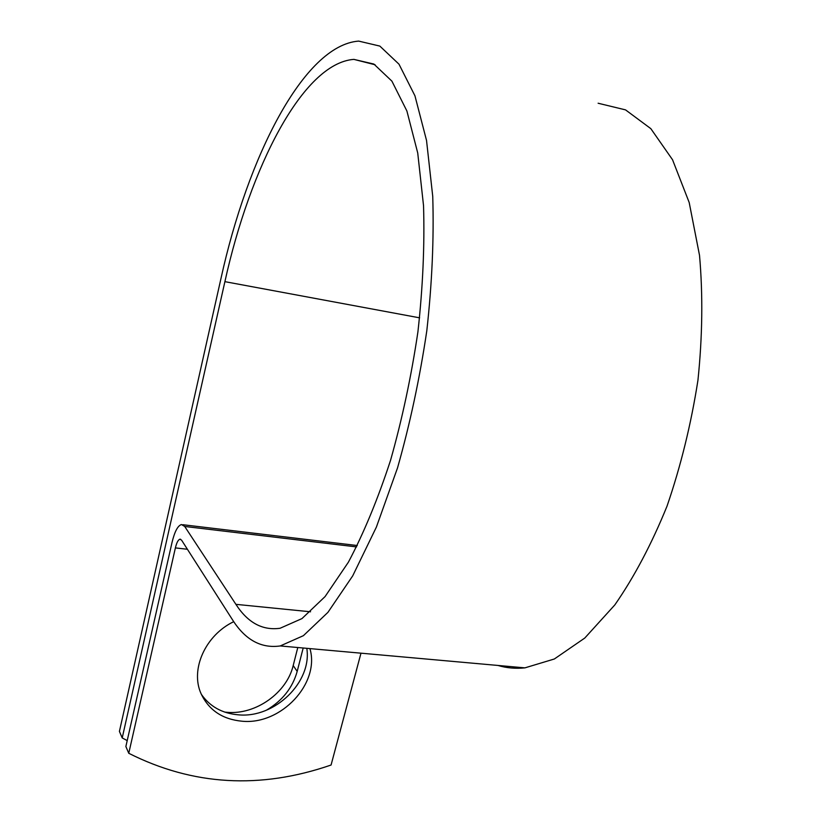 <?xml version="1.0" encoding="UTF-8"?>
<svg xmlns="http://www.w3.org/2000/svg" width="822" height="822" viewBox="0 0 822 822"><rect width="100%" height="100%" fill="white"/><g stroke="black" fill="none" stroke-linecap="round" stroke-linejoin="round"><path stroke-width="1.23" d="M297.79 647.52L293.197 665.532C286.796 692.792 255.899 714.842 227.324 712.335L224.704 712.088M233.736 621.668C205.397 635.19 190.077 669.468 201.051 693.655C208.819 710.177 222.505 719.363 242.1 721.223C281.103 725.158 320.19 683.401 309.935 648.609M201.328 694.292C209.887 706.591 222.259 713.434 238.421 714.832C274.784 718.438 312.196 682.044 306.801 648.332M303.184 648.003L297.184 671.41C292.55 687.922 282.265 700.868 266.328 710.239M360.981 653.182L331.071 765.025C260.276 789.48 192.831 785.575 128.756 753.281L125.869 746.52L172.014 542.489C174.624 531.649 177.768 525.659 181.446 524.549L184.714 526.46L235.904 604.345C247.812 622.757 262.547 630.721 280.107 628.255L301.962 618.596L325.07 596.587L348.384 562.197C363.673 533.375 377.709 499.478 390.491 460.505C402.143 419.343 411.298 376.435 417.925 331.79C422.847 287.34 424.717 245.305 423.536 205.675L417.73 153.005L406.89 110.98L391.909 81.152L373.866 64.054L353.871 59.379C302.702 63.212 249.939 167.914 224.899 281.658L122.211 737.94L127.215 740.601M128.756 753.281L175.384 547.904C176.658 542.633 178.189 539.725 179.967 539.191L181.59 540.167L232.266 619.428C245.069 639.814 261.067 648.65 280.24 645.948L303.4 635.673L327.927 612.359L352.7 575.883L376.394 527.077L397.55 467.81C409.983 423.998 419.744 378.305 426.813 330.732C432.053 283.374 434.026 238.606 432.742 196.427L426.526 140.428L414.946 95.814L398.999 64.198L379.846 46.094L358.669 41.1C303.595 45.22 247.484 157.66 221.026 278.257L119.416 731.405L122.211 737.94M497.968 665.45C506.527 668.019 515.507 668.82 524.909 667.865L554.336 658.997L584.781 638.047L614.815 604.93C634.173 577.065 651.569 544.154 667.002 506.218C680.801 466.074 691.117 424.07 697.95 380.216C702.471 336.445 702.995 294.831 699.522 255.365L689.196 202.52L672.54 159.745L650.829 128.653L625.542 109.881L598.118 103.233M224.899 281.658L419.621 317.837M175.384 547.904L187.406 549.26M235.904 604.345L310.562 611.784M184.714 526.46L356.584 546.907M297.184 671.41L293.197 665.532M353.871 59.379L375.099 64.774M182.803 524.713L357.282 545.531M179.967 539.191L180.624 539.273M280.24 645.948L524.909 667.865"/></g></svg>
